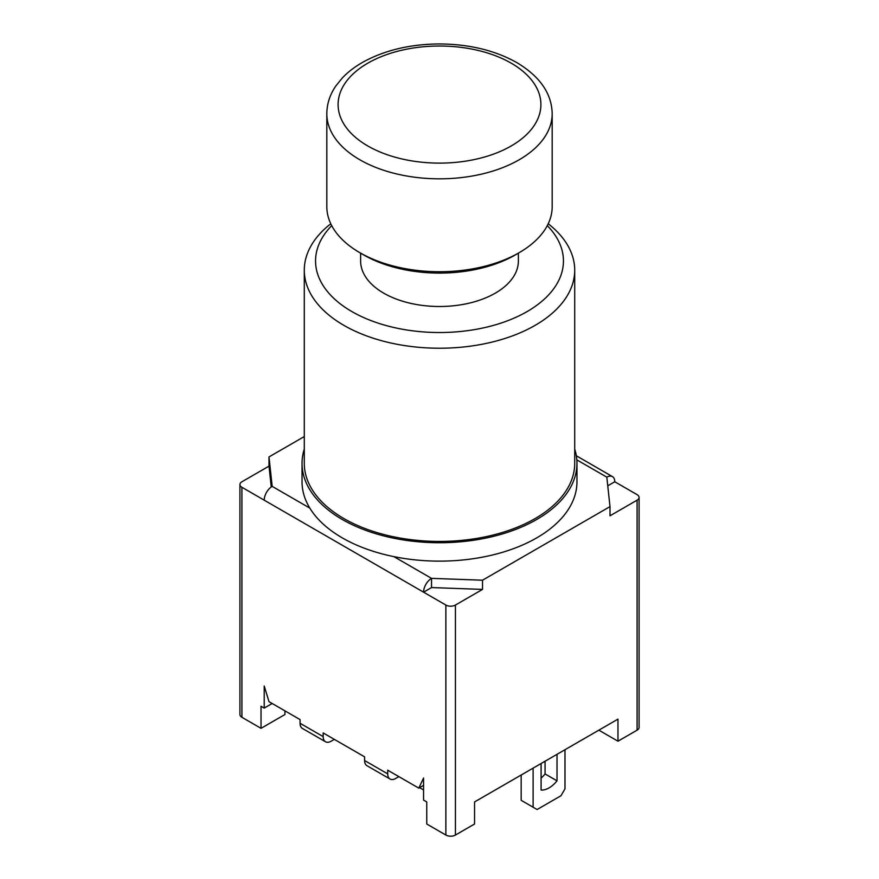 <?xml version="1.0" encoding="UTF-8"?>
<svg xmlns="http://www.w3.org/2000/svg" width="879" height="879" viewBox="0 0 879 879"><rect width="100%" height="100%" fill="white"/><g stroke="black" fill="none" stroke-linecap="round" stroke-linejoin="round"><path stroke-width="1.32" d="M552.177 113.765L552.177 206.686A112.677 65.057 180 0 1 519.17 252.68A112.677 65.057 180 0 1 359.83 252.68A112.677 65.057 180 0 1 326.823 206.686L326.823 113.765A112.677 65.057 0 0 0 439.5 178.822A112.677 65.057 0 0 0 552.177 113.765C551.77 93.548 539.992 76.495 516.841 62.607C494.8 50.279 468.815 44.06 438.896 43.95C410.548 44.214 385.705 50.015 364.356 61.376C355.665 66.123 348.326 71.638 342.338 77.934L335.855 85.933C329.9 94.646 326.889 103.931 326.823 113.765M359.83 252.68L363.807 254.987A107.04 61.805 0 0 0 515.193 254.987L519.17 252.68M518.379 253.152L518.379 260.964A78.879 45.532 180 0 1 469.683 303.035A78.879 45.532 180 0 1 383.727 293.168A78.879 45.532 180 0 1 360.621 260.964L360.621 253.152M574.712 449.059A137.465 79.363 180 0 1 576.965 463.365L576.965 481.769A137.465 79.363 180 0 1 393.902 556.638A137.465 79.363 180 0 1 309.815 508.095A137.465 79.363 180 0 1 302.035 481.769L302.035 463.365A137.465 79.363 180 0 1 304.288 449.059M330.9 224.035L329.295 224.936A135.212 78.066 0 0 0 304.288 270.172A135.212 78.066 0 0 0 439.5 348.227A135.212 78.066 0 0 0 574.712 270.172A135.212 78.066 0 0 0 548.232 223.76M576.965 463.365A137.465 79.363 180 0 1 439.5 542.739A137.465 79.363 180 0 1 302.035 463.365M574.712 270.172L574.712 463.365A135.212 78.066 180 0 1 439.5 541.431A135.212 78.066 180 0 1 304.288 463.365L304.288 270.172M547.287 225.639A123.95 71.562 180 0 1 439.5 332.526A123.95 71.562 180 0 1 331.713 225.639M304.288 436.555L268.996 456.926L272.182 486.373A11.273 6.505 120 0 0 264.216 500.173L241.912 487.285A6.757 3.901 180 0 1 239.923 484.527A6.757 3.901 180 0 1 241.912 481.769L268.996 466.134L268.996 456.926M393.902 556.638L431.534 578.371L431.534 587.568L423.568 592.171A11.273 6.505 -60 0 1 431.534 578.371L482.527 580.206L610.004 506.612L606.818 477.165A11.273 6.505 -60 0 1 612.454 476.616A11.273 6.505 -60 0 1 614.784 481.769L607.752 485.823M564.988 749.721L564.988 788.826L561 795.726L537.102 809.526L533.113 807.219L533.113 768.125M557.022 754.325L557.022 780.838A22.535 13.009 -60 0 1 541.09 790.034L541.09 763.521M557.022 780.838L545.068 773.938L545.068 761.225M541.09 778.113A22.535 13.009 120 0 0 545.068 773.938M521.17 775.025L521.17 800.319L533.113 807.219M598.852 730.174L617.97 741.206L617.97 719.132L474.561 801.934L474.561 824.008L455.432 835.05L455.432 605.049A6.757 3.901 180 0 1 445.873 605.049L264.216 500.173M445.873 605.049L445.873 835.05L426.754 824.008L426.754 801.934L423.568 800.088L423.568 778.014L418.789 788.133L423.568 785.365M423.568 789.968L419.58 787.672M272.182 703.486L264.216 708.089L261.03 706.255L261.03 728.328L284.928 714.528L284.928 710.847M482.527 580.206L482.527 589.402L431.534 587.568M614.784 481.769L637.088 494.646A6.757 3.901 180 0 1 639.077 497.404A6.757 3.901 180 0 1 637.088 500.173L610.004 515.808L610.004 506.612M264.216 708.089L264.216 686.016L268.996 701.651L300.069 719.593L300.069 723.274A11.273 6.505 120 0 0 302.398 728.427L325.505 741.766A11.273 6.505 -60 0 1 323.175 736.613L323.175 732.932L364.609 756.852L364.609 760.533A11.273 6.505 120 0 0 366.939 765.686L390.045 779.025A11.273 6.505 -60 0 1 387.716 773.872L387.716 770.191L418.789 788.133M271.248 486.966L268.996 466.134M398.868 776.629L395.682 778.475A11.273 6.505 -60 0 1 390.045 779.025M334.328 739.371L331.141 741.206A11.273 6.505 -60 0 1 325.505 741.766M482.527 589.402L455.432 605.049M617.97 741.206L637.088 730.174A6.757 3.901 0 0 0 639.077 727.405L639.077 497.404M239.923 484.527L239.923 714.528A6.757 3.901 0 0 0 241.912 717.286L261.03 728.328M445.873 835.05A6.757 3.901 0 0 0 455.432 835.05M511.204 63.167A101.415 58.552 180 0 1 465.749 161.121A101.415 58.552 180 0 1 341.546 89.416A101.415 58.552 180 0 1 511.204 63.167M309.815 508.095L272.182 486.373M576.833 459.86L606.818 477.165M300.069 723.274L323.175 736.613M364.609 760.533L387.716 773.872M637.088 500.173L637.088 730.174M241.912 717.286L241.912 487.285M576.327 455.761L612.454 476.616"/></g></svg>
